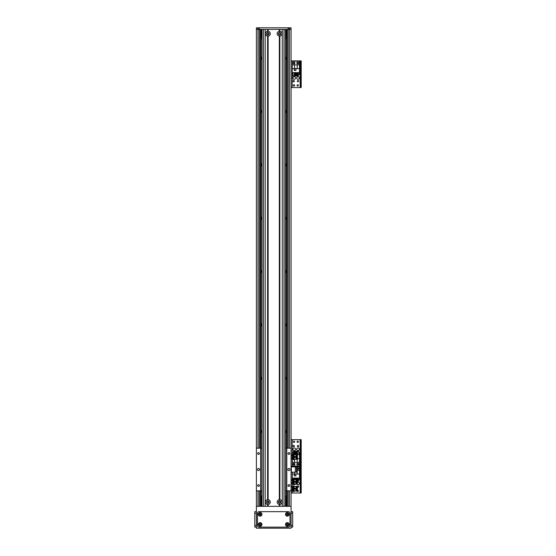 <?xml version="1.0" encoding="UTF-8"?>
<svg xmlns="http://www.w3.org/2000/svg" width="556" height="556" viewBox="0 0 556 556"><rect width="100%" height="100%" fill="white"/><g stroke="black" fill="none" stroke-linecap="round" stroke-linejoin="round"><path stroke-width="0.83" d="M261.987 59.61A2.134 2.134 0 0 1 261.987 56.809M285.478 56.809A2.134 2.134 0 0 1 285.478 59.61M261.987 112.958A2.134 2.134 0 0 1 261.987 110.157M285.478 110.157A2.134 2.134 0 0 1 285.478 112.958M261.987 166.307A2.134 2.134 0 0 1 261.987 163.506M285.478 163.506A2.134 2.134 0 0 1 285.478 166.307M261.987 219.655A2.134 2.134 0 0 1 261.987 216.847M285.478 216.847A2.134 2.134 0 0 1 285.478 219.655M261.987 272.996A2.134 2.134 0 0 1 261.987 270.195M285.478 270.195A2.134 2.134 0 0 1 285.478 272.996M261.987 326.344A2.134 2.134 0 0 1 261.987 323.543M285.478 323.543A2.134 2.134 0 0 1 285.478 326.344M261.987 379.692A2.134 2.134 0 0 1 261.987 376.892M285.478 376.892A2.134 2.134 0 0 1 285.478 379.692M261.987 433.041A2.134 2.134 0 0 1 261.987 430.24M285.478 430.24A2.134 2.134 0 0 1 285.478 433.041M258.797 29.398L259.325 29.398L259.325 27.8L258.797 27.8L258.797 29.398L256.392 29.398L256.392 506.328L291.073 506.328L291.073 490.858L285.478 490.858M286.535 29.398L286.535 448.178M286.535 490.858L286.535 506.328M287.07 29.398L287.07 448.178L287.07 29.398M287.07 490.858L287.07 506.328L287.07 490.858M285.478 38.996A2.669 2.669 0 0 0 286.535 36.87M260.931 36.87A2.669 2.669 0 0 0 261.987 38.996M260.931 29.398L260.931 448.178M260.931 490.858L260.931 506.328M286.535 497.794A2.669 2.669 0 0 0 285.478 495.667M261.987 495.667A2.669 2.669 0 0 0 260.931 497.794M291.073 29.398L288.668 29.398L288.668 27.8L291.073 27.8L291.073 448.178L286.639 448.178L286.639 490.858M260.396 29.398L260.396 448.178M260.396 490.858L260.396 506.328M291.073 472.183L296.404 472.183L296.404 466.852L291.073 466.852M296.675 449.262A1.334 1.334 -90 0 1 298.669 448.101A1.334 1.334 -90 0 1 298.669 450.416A1.334 1.334 -90 0 1 296.675 449.262M292.936 449.262A1.334 1.334 -90 0 1 294.937 448.101A1.334 1.334 -90 0 1 294.937 450.416A1.334 1.334 -90 0 1 292.936 449.262M298.662 446.058A0.653 0.653 -90 0 1 297.675 446.628A0.653 0.653 -90 0 1 297.675 445.488A0.653 0.653 -90 0 1 298.662 446.058M298.391 441.791A0.653 0.653 -90 0 1 297.411 442.361A0.653 0.653 -90 0 1 297.411 441.221A0.653 0.653 -90 0 1 298.391 441.791M294.659 464.197A0.653 0.653 -90 0 1 293.679 464.767A0.653 0.653 -90 0 1 293.679 463.628A0.653 0.653 -90 0 1 294.659 464.197M298.391 464.197A0.653 0.653 -90 0 1 297.411 464.767A0.653 0.653 -90 0 1 297.411 463.628A0.653 0.653 -90 0 1 298.391 464.197M294.659 441.791A0.653 0.653 -90 0 1 293.679 442.361A0.653 0.653 -90 0 1 293.679 441.221A0.653 0.653 -90 0 1 294.659 441.791M294.395 446.058A0.653 0.653 -90 0 1 293.408 446.628A0.653 0.653 -90 0 1 293.408 445.488A0.653 0.653 -90 0 1 294.395 446.058M301.206 464.733L300.351 464.733L300.351 466.331L301.206 466.331L301.206 439.657L300.351 439.657L300.351 441.255L301.206 441.255M300.351 464.733L300.351 441.255M291.073 439.657L300.351 439.657M292.192 466.852L292.192 466.331L291.073 466.331L300.351 466.331L300.351 467.93L301.206 467.93L301.206 466.331L300.143 466.331L300.143 439.657M293.068 464.197A0.931 0.931 -90 0 1 294.471 463.384A0.931 0.931 -90 0 1 294.471 465.004A0.931 0.931 -90 0 1 293.068 464.197M296.807 464.197A0.931 0.931 -90 0 1 298.204 463.384A0.931 0.931 -90 0 1 298.204 465.004A0.931 0.931 -90 0 1 296.807 464.197M292.241 459.047L292.241 466.06L299.496 466.06L299.496 458.624L297.453 458.624M297.453 454.593L299.496 454.593L299.496 458.624M293.026 454.593L292.241 454.912M299.496 462.328L297.203 462.328L297.203 459.485M293.436 454.322L293.436 451.284L294.242 451.284L294.242 454.593L296.383 454.593M297.453 458.491L297.453 456.782M298.836 452.563L299.336 452.563L299.336 454.593M293.436 452.563L292.4 452.563L292.4 454.593M294.242 452.563L294.791 452.563M295.597 452.563L296.146 452.563M296.946 452.563L297.502 452.563M294.791 454.593L294.791 451.284L295.597 451.284L295.597 454.593M296.146 454.593L296.146 451.284L296.946 451.284L296.946 454.474M297.502 454.593L297.502 451.284L298.836 451.284L298.836 454.593M297.203 462.328L292.241 462.328M294.541 459.214L294.541 462.328M297.453 458.436L297.453 456.837M259.325 27.8L288.133 27.8L288.133 29.398L259.325 29.398L259.325 448.178M288.133 448.178L288.133 29.398L288.668 29.398M288.668 27.8L288.133 27.8M256.392 29.398L256.392 27.8L258.797 27.8M261.459 506.057L261.515 496.939L261.459 506.057M261.515 496.939L261.987 496.723M285.999 496.994L285.951 506.113L285.999 496.994M285.478 496.723L285.951 496.939M266.998 502.061A0.862 0.862 0 0 1 268.298 501.31A0.862 0.862 0 0 1 268.298 502.812A0.862 0.862 0 0 1 266.998 502.061M278.737 502.061A0.862 0.862 0 0 1 280.029 501.31A0.862 0.862 0 0 1 280.029 502.812A0.862 0.862 0 0 1 278.737 502.061M280.467 33.666A0.862 0.862 0 0 1 279.168 34.416A0.862 0.862 0 0 1 279.168 32.922A0.862 0.862 0 0 1 280.467 33.666M268.729 33.666A0.862 0.862 0 0 1 267.429 34.416A0.862 0.862 0 0 1 267.429 32.922A0.862 0.862 0 0 1 268.729 33.666M285.951 29.398L285.951 36.87L285.999 29.398M285.951 36.87L285.478 36.87M261.459 29.398L261.459 36.87L261.515 29.398M261.987 36.87L261.515 36.87M291.156 490.295L291.156 486.66L292.31 486.861L292.31 490.149M292.234 487.153L291.156 487.153L291.156 486.66M291.156 490.788L292.296 490.642M291.156 489.217L292.234 489.217M292.31 489.85L292.31 488.383M292.31 487.987L292.31 486.952M291.156 483.359L291.156 479.724L292.31 479.925L292.31 483.213M292.234 480.217L291.156 480.217L291.156 479.724M291.156 483.852L292.296 483.706M291.156 482.281L292.234 482.281M292.31 482.914L292.31 481.447M292.31 481.051L292.31 480.016M291.156 458.498L291.156 459.068L292.234 459.068L292.31 458.457L292.31 458.839M291.156 459.068L291.156 457.553L292.234 457.553L292.31 458.457M291.156 457.553L291.156 455.468L292.234 455.468L292.234 457.553M291.156 454.891L291.156 455.468L291.156 454.891L292.234 454.891L292.234 455.468M292.31 456.309L292.31 455.232M292.31 458.165L292.31 456.705M279.87 31.254A2.426 2.426 0 0 1 279.87 36.077L279.334 36.077A2.426 2.426 0 0 1 279.334 31.254L279.87 31.254L279.87 29.398L282.267 29.398L282.267 506.328L279.87 506.328L279.87 504.473L279.334 504.473A2.426 2.426 0 0 1 279.334 499.649L279.87 499.649A2.426 2.426 0 0 1 279.87 504.473M278.403 33.666A1.202 1.202 0 0 0 280.203 34.708A1.202 1.202 0 0 0 280.203 32.63A1.202 1.202 0 0 0 278.403 33.666M268.131 499.649A2.426 2.426 0 0 1 268.131 504.473L267.596 504.473A2.426 2.426 0 0 1 267.596 499.649L268.131 499.649L268.131 36.077L267.596 36.077A2.426 2.426 0 0 1 267.596 31.254L268.131 31.254A2.426 2.426 0 0 1 268.131 36.077M266.665 502.061A1.202 1.202 0 0 0 268.465 503.097A1.202 1.202 0 0 0 268.465 501.019A1.202 1.202 0 0 0 266.665 502.061M278.403 502.061A1.202 1.202 0 0 0 280.203 503.097A1.202 1.202 0 0 0 280.203 501.019A1.202 1.202 0 0 0 278.403 502.061M266.665 33.666A1.202 1.202 0 0 0 268.465 34.708A1.202 1.202 0 0 0 268.465 32.63A1.202 1.202 0 0 0 266.665 33.666M279.87 36.077L279.87 499.649M279.599 504.222L279.599 506.328M279.599 35.827L279.599 499.9M279.599 29.398L279.599 31.504M279.334 504.473L279.334 506.328L268.131 506.328L268.131 504.473M279.334 36.077L279.334 499.649M267.867 504.222L267.867 506.328M279.334 31.254L279.334 29.398L268.131 29.398L268.131 31.254M267.867 29.398L267.867 31.504M267.596 504.473L267.596 506.328L265.198 506.328L265.198 29.398L267.596 29.398L267.596 31.254M267.596 36.077L267.596 499.649M267.867 35.827L267.867 499.9M293.665 488.321L293.665 486.069L294.465 486.493M293.026 486.069L293.665 486.069L293.026 486.069L293.026 491.372L293.665 491.372L293.665 489.12M293.033 488.321L293.033 489.12L297.453 489.12L297.453 488.321L293.033 488.321M293.026 491.372L294.444 490.948M293.665 486.597L294.089 486.507L294.089 488.321M294.089 489.12L294.089 490.941L295.959 490.99M296.814 489.12L296.814 491.233L297.453 491.233L297.453 489.12M297.453 488.321L297.453 486.215L296.814 486.215L296.814 488.321M296.814 491.122L296.383 491.122L296.383 489.12M296.383 488.321L296.383 486.319L296.814 486.319M296.383 491.017L295.959 491.017L295.959 489.12M295.959 488.321L295.959 486.43L296.383 486.43M293.665 481.385L293.665 479.14L294.465 479.557M293.026 479.119L293.665 479.14L293.026 479.14L293.026 484.436L293.665 484.436L293.665 482.191M293.033 481.385L293.033 482.191L297.453 482.191L297.453 481.385L293.033 481.385M293.026 484.436L294.444 484.012M293.665 479.661L294.089 479.571L294.089 481.385M294.089 482.191L294.089 484.005L295.959 484.054L295.959 482.191M296.814 482.191L296.814 484.297L297.453 484.297L297.453 482.191A1.334 1.334 90 0 1 298.794 484.478A1.334 1.334 90 0 1 297.015 484.297M297.453 481.385L297.453 479.279L296.814 479.279L296.814 481.385M296.814 484.186L296.383 484.186L296.383 482.191M296.383 481.385L296.383 479.39L296.814 479.39M295.959 481.385L295.959 479.494L296.383 479.494M293.665 456.539L293.665 454.328L294.451 454.752M293.658 454.328L293.026 454.315L293.665 454.328L293.026 454.328L293.026 459.631L293.665 459.631L293.665 457.352M293.033 456.559L293.033 457.359L297.453 457.359L297.453 456.552L293.033 456.559M293.679 459.631L294.458 459.207M293.665 454.857L294.089 454.759L294.089 456.532M294.089 457.345L294.089 459.2L295.959 459.249M296.814 457.352L296.814 459.485L297.453 459.485L297.453 457.352L293.033 457.359M297.453 456.552L297.453 454.474L296.814 454.474L296.814 456.539M296.814 459.381L296.383 459.381L296.383 457.345M296.383 456.532L296.383 454.579L296.814 454.579M296.383 459.277L295.959 459.277L295.959 457.338M295.959 456.532L295.959 454.69L296.383 454.69M261.987 490.858L260.66 490.858L260.66 448.178L261.987 448.178M285.478 448.178L286.639 448.178M260.66 490.858L256.392 490.858M256.392 448.178L260.66 448.178M259.395 453.515A0.862 0.862 0 0 1 258.095 454.259A0.862 0.862 0 0 1 258.095 452.765A0.862 0.862 0 0 1 259.395 453.515M259.395 485.52A0.862 0.862 0 0 1 258.095 486.271A0.862 0.862 0 0 1 258.095 484.776A0.862 0.862 0 0 1 259.395 485.52M259.596 469.521A1.07 1.07 0 0 1 257.998 470.439A1.07 1.07 0 0 1 257.998 468.597A1.07 1.07 0 0 1 259.596 469.521M290.003 469.521A1.07 1.07 0 0 1 288.404 470.439A1.07 1.07 0 0 1 288.404 468.597A1.07 1.07 0 0 1 290.003 469.521M289.801 453.515A0.862 0.862 0 0 1 288.501 454.259A0.862 0.862 0 0 1 288.501 452.765A0.862 0.862 0 0 1 289.801 453.515M289.801 485.52A0.862 0.862 0 0 1 288.501 486.271A0.862 0.862 0 0 1 288.501 484.776A0.862 0.862 0 0 1 289.801 485.52M291.073 490.858L291.073 448.178M286.806 490.858L286.806 448.178M293.026 483.88A1.334 1.334 90 0 1 292.942 483.317M295.445 484.04A1.334 1.334 90 0 1 293.443 484.443M293.359 486.062A0.653 0.653 90 0 1 294.367 486.417M298.391 468.465A0.653 0.653 90 0 1 297.411 469.035A0.653 0.653 90 0 1 297.411 467.895A0.653 0.653 90 0 1 298.391 468.465M294.652 490.955A0.653 0.653 90 0 1 293.589 491.379M297.453 490.281A0.653 0.653 90 0 1 298.391 490.872A0.653 0.653 90 0 1 297.189 491.233M297.453 486.25A0.653 0.653 90 0 1 298.662 486.604A0.653 0.653 90 0 1 297.453 486.959M301.206 491.407L300.351 491.407L300.351 493.005L301.206 493.005L301.206 467.93M300.351 491.407L300.351 467.93M292.192 459.068L292.192 466.331L300.143 466.331L300.143 493.005L301.206 493.005M301.206 466.331L300.351 466.331M291.073 493.005L300.143 493.005M298.669 468.465A0.931 0.931 90 0 1 297.272 469.271A0.931 0.931 90 0 1 297.272 467.659A0.931 0.931 90 0 1 298.669 468.465M292.241 472.183L292.241 478.07L299.496 478.07L299.496 466.595L292.241 466.852M294.541 472.183L294.541 474.039L292.241 474.039M294.214 475.88L295.924 475.88L295.924 474.171L294.214 474.171L294.214 475.88M292.4 479.974L292.4 478.07M298.301 480.092L299.336 480.092L299.336 478.07M298.301 478.07L298.301 481.371L297.502 481.371L297.502 478.07M296.146 479.494L296.146 478.07M296.946 479.279L296.946 478.07M294.791 479.55L294.791 478.07M295.597 479.529L295.597 478.07M292.908 480.245L292.908 478.07M294.242 479.39L294.242 478.07M299.496 474.039L294.541 474.039M296.404 470.334L299.496 470.334M297.203 474.039L297.203 470.334M294.27 474.226L294.27 475.825L295.868 475.825L295.868 474.226L294.27 474.226M296.675 77.958A1.334 1.334 90 0 1 298.669 76.804A1.334 1.334 90 0 1 298.669 79.112A1.334 1.334 90 0 1 296.675 77.958M292.936 77.958A1.334 1.334 90 0 1 294.937 76.804A1.334 1.334 90 0 1 294.937 79.112A1.334 1.334 90 0 1 292.936 77.958M294.395 81.162A0.653 0.653 90 0 1 293.408 81.732A0.653 0.653 90 0 1 293.408 80.592A0.653 0.653 90 0 1 294.395 81.162M298.391 63.023A0.653 0.653 90 0 1 297.411 63.592A0.653 0.653 90 0 1 297.411 62.453A0.653 0.653 90 0 1 298.391 63.023M294.659 85.429A0.653 0.653 90 0 1 293.679 85.999A0.653 0.653 90 0 1 293.679 84.859A0.653 0.653 90 0 1 294.659 85.429M298.391 85.429A0.653 0.653 90 0 1 297.411 85.999A0.653 0.653 90 0 1 297.411 84.859A0.653 0.653 90 0 1 298.391 85.429M294.659 63.023A0.653 0.653 90 0 1 293.679 63.592A0.653 0.653 90 0 1 293.679 62.453A0.653 0.653 90 0 1 294.659 63.023M298.662 81.162A0.653 0.653 90 0 1 297.675 81.732A0.653 0.653 90 0 1 297.675 80.592A0.653 0.653 90 0 1 298.662 81.162M301.206 85.965L300.351 85.965L300.351 87.563L301.206 87.563L301.206 60.889L300.351 60.889L300.351 62.487L301.206 62.487M300.351 85.965L300.351 62.487M291.073 60.889L301.206 60.889M301.206 87.563L300.143 87.563L300.143 60.889M291.073 87.563L300.143 87.563M298.669 63.023A0.931 0.931 90 0 1 297.272 63.829A0.931 0.931 90 0 1 297.272 62.216A0.931 0.931 90 0 1 298.669 63.023M294.937 63.023A0.931 0.931 90 0 1 293.54 63.829A0.931 0.931 90 0 1 293.54 62.216A0.931 0.931 90 0 1 294.937 63.023M292.241 68.596L292.241 72.627L299.496 72.627L299.496 61.153L292.241 61.153L292.241 68.596L294.541 68.596L294.541 64.892L292.241 64.892M294.214 70.438L295.924 70.438L295.924 68.729L294.214 68.729L294.214 70.438M292.908 74.65L292.4 74.65L292.4 72.627M298.301 74.65L299.336 74.65L299.336 72.627M297.502 74.65L296.946 74.65M296.146 74.65L295.597 74.65M294.791 74.65L294.242 74.65M298.301 72.627L298.301 75.936L297.502 75.936L297.502 72.627M296.946 72.627L296.946 75.936L296.146 75.936L296.146 72.627M295.597 72.627L295.597 75.936L294.791 75.936L294.791 72.627M294.242 72.627L294.242 75.936L292.908 75.936L292.908 72.627M299.496 68.596L294.541 68.596M294.541 64.892L299.496 64.892M297.203 68.596L297.203 64.892M294.27 68.784L294.27 70.383L295.868 70.383L295.868 68.784L294.27 68.784M286.43 524.468A0.903 0.903 0 0 0 287.793 525.253A0.903 0.903 0 0 0 287.793 523.683A0.903 0.903 0 0 0 286.43 524.468M285.492 524.468A1.842 1.842 0 0 1 288.258 522.869A1.842 1.842 0 0 1 288.258 526.059A1.842 1.842 0 0 1 285.492 524.468M259.221 514.328A0.903 0.903 0 0 0 260.583 515.113A0.903 0.903 0 0 0 260.583 513.542A0.903 0.903 0 0 0 259.221 514.328M258.29 514.328A1.842 1.842 0 0 1 261.049 512.736A1.842 1.842 0 0 1 261.049 515.926A1.842 1.842 0 0 1 258.29 514.328M286.43 514.328A0.903 0.903 0 0 0 287.793 515.113A0.903 0.903 0 0 0 287.793 513.542A0.903 0.903 0 0 0 286.43 514.328M285.492 514.328A1.842 1.842 0 0 1 288.258 512.736A1.842 1.842 0 0 1 288.258 515.926A1.842 1.842 0 0 1 285.492 514.328M259.221 524.468A0.903 0.903 0 0 0 260.583 525.253A0.903 0.903 0 0 0 260.583 523.683A0.903 0.903 0 0 0 259.221 524.468M258.29 524.468A1.842 1.842 0 0 1 261.049 522.869A1.842 1.842 0 0 1 261.049 526.059A1.842 1.842 0 0 1 258.29 524.468M259.061 511.659A1.598 1.598 0 0 0 257.463 513.264L257.463 525.531A1.598 1.598 0 0 0 259.061 527.13L288.404 527.13A1.598 1.598 0 0 0 290.003 525.531L290.003 513.264A1.598 1.598 0 0 0 288.404 511.659L259.061 511.659M287.334 525.121A0.653 0.653 0 0 1 286.771 524.134A0.653 0.653 0 0 1 287.904 524.134A0.653 0.653 0 0 1 287.334 525.121M260.132 525.121A0.653 0.653 0 0 1 259.562 524.134A0.653 0.653 0 0 1 260.695 524.134A0.653 0.653 0 0 1 260.132 525.121M260.132 514.988A0.653 0.653 0 0 1 259.562 514.001A0.653 0.653 0 0 1 260.695 514.001A0.653 0.653 0 0 1 260.132 514.988M287.334 514.988A0.653 0.653 0 0 1 286.771 514.001A0.653 0.653 0 0 1 287.904 514.001A0.653 0.653 0 0 1 287.334 514.988M256.392 506.328L256.392 528.2L291.073 528.2L291.073 506.328M291.073 511.659L292.671 511.659L292.671 527.13L291.073 527.13L292.671 527.13M254.794 527.13L256.392 527.13L254.794 527.13L254.794 511.659L256.392 511.659L254.794 511.659M257.998 29.398L257.998 448.178M257.998 490.858L257.998 506.328M287.021 29.398L287.021 448.178M287.021 490.858L287.021 506.328M288.133 490.858L288.133 506.328M289.467 29.398L289.467 448.178M289.467 490.858L289.467 506.328M259.325 490.858L259.325 506.328M260.444 29.398L260.444 448.178M260.444 490.858L260.444 506.328M295.285 472.183L295.285 466.852M291.337 466.852L291.337 472.183M292.192 454.891L292.192 439.657M289.871 29.398L289.871 27.8M257.595 29.398L257.595 27.8M283.991 29.398L283.991 506.328M285.43 29.398L285.43 506.328M262.036 29.398L262.036 506.328M263.474 29.398L263.474 506.328M260.82 490.858L260.82 448.178M292.192 493.005L292.192 490.788M292.192 486.66L292.192 483.852M292.192 479.724L292.192 472.183M292.192 87.563L292.192 60.889M292.671 513.264L291.073 513.264M291.073 525.531L292.671 525.531M254.794 525.531L256.392 525.531M256.392 513.264L254.794 513.264M293.026 490.218L292.31 490.6M292.31 486.847L293.026 487.23M293.026 480.294L292.296 479.87M293.026 483.282L292.31 483.664M293.026 455.489L292.296 455.044M293.026 458.478L292.296 458.915M285.478 29.398L285.478 506.328M261.987 29.398L261.987 506.328M293.665 490.851L294.089 490.941M294.089 486.507L295.959 486.458M293.665 483.915L294.089 484.005M295.959 484.081L296.383 484.081M294.089 479.571L295.959 479.522M293.665 459.11L294.089 459.2M294.089 454.759L295.959 454.711"/></g></svg>
